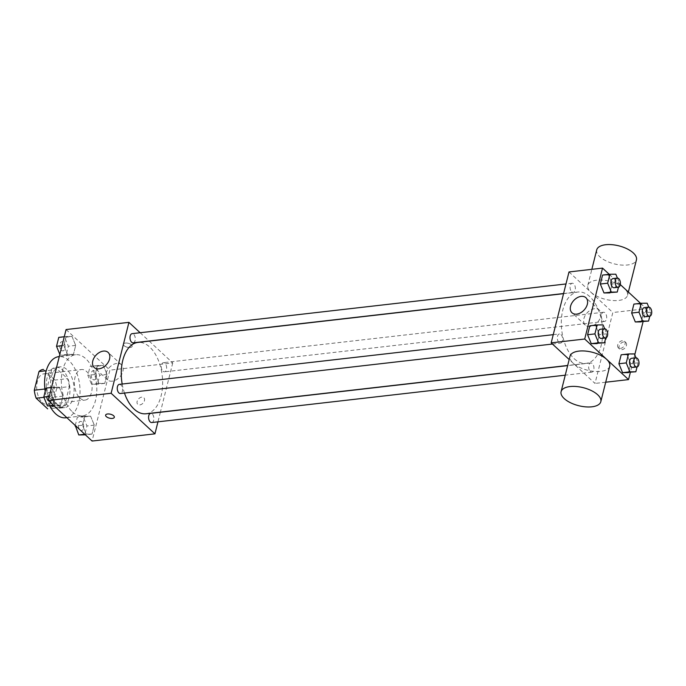 <?xml version="1.0" encoding="UTF-8"?>
<svg xmlns="http://www.w3.org/2000/svg" width="686" height="686" viewBox="0 0 686 686"><rect width="100%" height="100%" fill="white"/><g stroke="black" fill="none" stroke-linecap="round" stroke-linejoin="round"><path stroke-width="0.51" stroke-dasharray="3.43 2.57" d="M79.928 398.112A15.384 8.755 83.5 0 0 85.013 400.101A15.384 8.755 83.5 0 0 91.958 383.817A15.384 8.755 83.5 0 0 81.514 369.531A15.384 8.755 83.5 0 0 74.431 381.365A15.384 8.755 83.5 0 0 79.928 398.112M42.206 402.433A15.384 8.755 83.5 0 0 47.291 404.423A15.384 8.755 83.5 0 0 54.237 388.139A15.384 8.755 83.5 0 0 43.793 373.853A15.384 8.755 83.5 0 0 36.71 385.686A15.384 8.755 83.5 0 0 42.206 402.433M43.398 369.394L54.923 380.07A19.86 11.293 83.5 0 1 56.792 388.053L52.102 406.704A19.86 11.293 83.5 0 1 47.917 408.856M56.792 388.053L69.363 386.612L64.673 405.272L52.102 406.704M60.265 407.441A19.86 11.293 83.5 0 0 60.377 407.424L51.287 408.47L60.265 407.441L48.732 396.765L43.913 397.314M60.377 407.424A19.86 11.293 83.5 0 0 64.673 405.272M69.363 386.612A19.86 11.293 83.5 0 0 67.502 378.629L54.923 380.07M48.732 396.765A19.86 11.293 83.5 0 1 46.871 388.782L51.561 370.123A19.86 11.293 83.5 0 1 55.858 367.97A19.86 11.293 83.5 0 1 55.969 367.953L67.502 378.629M69.072 397.837A20.511 11.671 -96.5 0 1 60.454 408.076A20.511 11.671 -96.5 0 1 46.528 389.022A20.511 11.671 -96.5 0 1 55.78 367.319A20.511 11.671 -96.5 0 1 67.228 376.88A20.511 11.671 -96.5 0 1 69.072 397.837M73.265 397.365A20.511 11.671 83.5 0 0 71.413 376.4A20.511 11.671 83.5 0 0 59.974 366.839A20.511 11.671 83.5 0 0 50.532 382.617A20.511 11.671 83.5 0 0 57.856 404.946A20.511 11.671 83.5 0 0 64.647 407.595A20.511 11.671 83.5 0 0 73.265 397.365M51.561 370.123L46.219 370.74M46.871 388.782L44.899 389.005M65.813 417.791A30.776 17.502 83.5 0 0 79.696 385.223A30.776 17.502 83.5 0 0 58.807 356.643M45.207 391.363A30.776 17.502 83.5 0 0 49.829 405.923M72.39 411.892A30.776 17.502 83.5 0 0 82.577 415.87A30.776 17.502 83.5 0 0 96.46 383.303A30.776 17.502 83.5 0 0 75.571 354.722A30.776 17.502 83.5 0 0 61.414 378.389A30.776 17.502 83.5 0 0 72.39 411.892M103.354 365.492L107.025 374.41L104.778 383.371L98.853 383.405L95.191 374.487L97.438 365.535L103.354 365.492L107.025 374.41L104.778 383.371L98.853 383.405L95.191 374.487L97.438 365.535L103.354 365.492L96.023 366.333L99.693 375.251L97.438 384.211L91.521 384.246L87.851 375.328L90.106 366.375L96.023 366.333M72.021 336.483L75.692 345.401L73.445 354.353L67.528 354.396L63.858 345.478L66.105 336.526L72.021 336.483L75.692 345.401L73.445 354.353L67.528 354.396L63.858 345.478L66.105 336.526L72.021 336.483L64.69 337.323L68.36 346.241L66.105 355.194L60.188 355.237L59.836 354.37M66.07 329.554L109.889 370.131L92.078 441.038M90.621 416.196L94.291 425.114L92.035 434.075L86.119 434.109L82.457 425.191L84.704 416.239L90.621 416.196L94.291 425.114L92.035 434.075L86.119 434.109L82.457 425.191L84.704 416.239L90.621 416.196L83.289 417.037L86.951 425.955L84.704 434.907M59.288 387.187L62.958 396.105L60.711 405.057L54.786 405.1L51.124 396.182L53.371 387.221L59.288 387.187L62.958 396.105L60.711 405.057L54.786 405.1L51.124 396.182L53.371 387.221L59.288 387.187L51.956 388.027L55.626 396.945L53.371 405.898M149.214 341.131L172.752 362.928L109.889 370.131M172.752 362.928L160.404 412.115M160.361 412.26L157.96 421.83M139.824 404.903A4.485 3.078 -47.2 0 0 143.94 401.91A4.485 3.078 -47.2 0 0 143.846 397.734A4.485 3.078 -47.2 0 0 138.538 398.935A4.485 3.078 -47.2 0 0 137.749 404.32A4.485 3.078 -47.2 0 0 139.824 404.903A4.485 3.078 -47.2 0 0 143.931 401.91A4.485 3.078 -47.2 0 0 143.846 397.734A4.485 3.078 -47.2 0 0 138.538 398.935A4.485 3.078 -47.2 0 0 137.749 404.32A4.485 3.078 -47.2 0 0 139.824 404.903M146.024 413.769A35.904 20.417 83.5 0 0 162.23 375.774A35.904 20.417 83.5 0 0 137.852 342.425M122.177 384.031A35.904 20.417 83.5 0 0 124.466 393.061M140.15 332.736L149.076 341.002M133.17 342.829A4.613 2.624 83.5 0 0 135.253 337.941A4.613 2.624 83.5 0 0 132.115 333.653M162.968 371.237A4.613 2.624 83.5 0 0 164.494 371.838A4.613 2.624 83.5 0 0 166.578 366.95A4.613 2.624 83.5 0 0 163.448 362.662A4.613 2.624 83.5 0 0 161.321 366.213A4.613 2.624 83.5 0 0 162.968 371.237M151.76 422.542A4.613 2.624 83.5 0 0 153.844 417.654A4.613 2.624 83.5 0 0 150.714 413.366M119.381 384.357A4.613 2.624 -96.5 0 1 120.907 384.949A4.613 2.624 -96.5 0 1 122.554 389.974A4.613 2.624 -96.5 0 1 120.427 393.524M124.123 345.701A4.485 2.041 -165.9 0 0 128.805 347.51A4.485 2.041 -165.9 0 0 132.149 346.37A4.485 2.041 -165.9 0 0 128.291 343.3A4.485 2.041 -165.9 0 0 123.446 344.183A4.485 2.041 -165.9 0 0 124.123 345.701A4.485 2.041 -165.9 0 0 128.805 347.51A4.485 2.041 -165.9 0 0 132.149 346.379A4.485 2.041 -165.9 0 0 128.291 343.309A4.485 2.041 -165.9 0 0 123.437 344.192A4.485 2.041 -165.9 0 0 124.123 345.701M105.627 415.099L105.627 415.099A4.485 2.041 14.1 0 1 108.971 413.958A4.485 2.041 14.1 0 1 113.653 415.767A4.485 2.041 14.1 0 1 114.339 417.285L114.33 417.285M112.29 381.184A10.256 7.031 132.8 0 1 107.539 379.847A10.256 7.031 132.8 0 1 109.348 367.542A10.256 7.031 132.8 0 1 121.482 364.798A10.256 7.031 132.8 0 1 121.688 374.35A10.256 7.031 132.8 0 1 112.29 381.184M574.208 358.718A35.904 20.417 83.5 0 0 586.093 363.366A35.904 20.417 83.5 0 0 602.291 325.37A35.904 20.417 83.5 0 0 577.921 292.022A35.904 20.417 83.5 0 0 561.397 319.633A35.904 20.417 83.5 0 0 574.208 358.718M560.968 334.545A4.613 2.624 -96.5 0 1 562.623 339.57A4.613 2.624 -96.5 0 1 560.496 343.12A4.613 2.624 -96.5 0 1 557.358 338.841A4.613 2.624 -96.5 0 1 559.442 333.953A4.613 2.624 -96.5 0 1 560.968 334.545M603.037 320.834A4.613 2.624 83.5 0 0 604.563 321.434A4.613 2.624 83.5 0 0 606.647 316.546A4.613 2.624 83.5 0 0 603.509 312.259A4.613 2.624 83.5 0 0 601.39 315.809A4.613 2.624 83.5 0 0 603.037 320.834M590.303 371.538A4.613 2.624 83.5 0 0 591.829 372.138A4.613 2.624 83.5 0 0 593.913 367.25A4.613 2.624 83.5 0 0 590.775 362.963A4.613 2.624 83.5 0 0 588.657 366.513A4.613 2.624 83.5 0 0 590.303 371.538M571.704 291.824A4.613 2.624 83.5 0 0 573.23 292.425A4.613 2.624 83.5 0 0 575.314 287.537A4.613 2.624 83.5 0 0 572.184 283.249A4.613 2.624 83.5 0 0 570.057 286.799A4.613 2.624 83.5 0 0 571.704 291.824M569.003 271.948L612.821 312.524L595.011 383.44L569.183 359.524M640.561 303.332L646.349 308.683L612.821 312.524M646.349 308.683L643.074 321.717M634.773 354.782L630.34 372.412M605.704 382.213L595.011 383.44M621.799 349.697A4.485 3.078 -47.2 0 0 625.915 346.704A4.485 3.078 -47.2 0 0 625.821 342.528A4.485 3.078 -47.2 0 0 620.513 343.729A4.485 3.078 -47.2 0 0 619.724 349.114A4.485 3.078 -47.2 0 0 621.799 349.697M608.482 275.043L602.565 275.077L608.482 275.043L612.152 283.953L609.905 292.913L612.152 283.953L608.482 275.043L615.822 274.203M627.081 354.756L621.164 354.799L627.081 354.756L630.751 363.674L628.496 372.627L630.751 363.674L627.081 354.756L634.413 353.916M609.228 274.314L620.307 284.57M639.815 304.052L633.898 304.095L639.815 304.052L643.485 312.97L641.23 321.923L643.485 312.97L639.815 304.052L647.147 303.212M595.748 325.739L589.831 325.781L595.748 325.739L599.418 334.657L597.163 343.617L599.418 334.657L595.748 325.739L603.08 324.898M590.946 292.236A20.477 9.295 -165.9 0 0 612.281 300.494A20.477 9.295 -165.9 0 0 627.536 295.306A20.477 9.295 -165.9 0 0 609.94 281.303A20.477 9.295 -165.9 0 0 587.816 285.333A20.477 9.295 -165.9 0 0 590.946 292.236M609.717 366.221A20.477 9.295 14.1 0 1 587.593 370.243A20.477 9.295 14.1 0 1 570.006 356.24M596.726 249.875A20.477 9.295 -165.9 0 0 599.847 256.778A20.477 9.295 -165.9 0 0 621.19 265.036A20.477 9.295 -165.9 0 0 636.437 259.848M590.071 326.467A10.256 7.031 132.8 0 1 585.33 325.13A10.256 7.031 132.8 0 1 587.139 312.825A10.256 7.031 132.8 0 1 599.264 310.072A10.256 7.031 132.8 0 1 599.47 319.625A10.256 7.031 132.8 0 1 590.071 326.467M620.418 348.419A4.485 3.078 -47.2 0 0 624.534 345.427A4.485 3.078 -47.2 0 0 624.44 341.251A4.485 3.078 -47.2 0 0 619.132 342.451A4.485 3.078 -47.2 0 0 618.343 347.836A4.485 3.078 -47.2 0 0 620.418 348.419M604.683 328.783L606.75 333.816L605.721 337.932M601.356 338.447A4.613 2.624 83.5 0 0 603.44 333.559A4.613 2.624 83.5 0 0 600.31 329.271M606.75 333.816L599.418 334.657M617.417 278.079L619.484 283.112L618.455 287.228M614.09 287.743A4.613 2.624 83.5 0 0 616.174 282.855A4.613 2.624 83.5 0 0 613.044 278.567M619.484 283.112L612.152 283.953M636.008 357.792L638.083 362.834L637.045 366.95M632.689 367.456A4.613 2.624 83.5 0 0 634.773 362.568A4.613 2.624 83.5 0 0 631.643 358.289M638.083 362.834L630.751 363.674M648.75 307.096L650.817 312.13L649.788 316.246M645.423 316.752A4.613 2.624 83.5 0 0 647.507 311.873A4.613 2.624 83.5 0 0 644.377 307.585M650.817 312.13L643.485 312.97M46.039 388.062L51.956 388.027M48.706 400.967A4.613 2.624 83.5 0 0 50.232 401.567A4.613 2.624 83.5 0 0 52.316 396.68A4.613 2.624 83.5 0 0 49.178 392.392A4.613 2.624 83.5 0 0 47.06 395.942A4.613 2.624 83.5 0 0 48.706 400.967M62.958 396.105L55.626 396.945M60.711 405.057L54.04 405.82M54.786 405.1L53.431 405.255M51.124 396.182L49.281 396.388M53.371 387.221L51.527 387.436M48.672 400.976A4.613 2.624 83.5 0 0 50.198 401.567A4.613 2.624 83.5 0 0 52.282 396.688A4.613 2.624 83.5 0 0 49.143 392.401A4.613 2.624 83.5 0 0 47.025 395.951A4.613 2.624 83.5 0 0 48.672 400.976M58.773 337.366L64.69 337.323M61.44 350.272A4.613 2.624 83.5 0 0 62.966 350.863A4.613 2.624 83.5 0 0 65.05 345.984A4.613 2.624 83.5 0 0 61.912 341.697A4.613 2.624 83.5 0 0 59.793 345.247A4.613 2.624 83.5 0 0 61.44 350.272M75.692 345.401L68.36 346.241M73.445 354.353L66.105 355.194M67.528 354.396L60.188 355.237M63.858 345.478L62.014 345.693M66.105 336.526L64.261 336.732M61.406 350.272A4.613 2.624 83.5 0 0 62.932 350.872A4.613 2.624 83.5 0 0 65.016 345.984A4.613 2.624 83.5 0 0 61.886 341.697A4.613 2.624 83.5 0 0 59.759 345.247A4.613 2.624 83.5 0 0 61.406 350.272M75.263 425.466L77.372 417.079L83.289 417.037M80.03 429.985A4.613 2.624 83.5 0 0 81.565 430.576A4.613 2.624 83.5 0 0 83.641 425.697A4.613 2.624 83.5 0 0 80.511 421.41A4.613 2.624 83.5 0 0 78.384 424.96A4.613 2.624 83.5 0 0 80.03 429.985M94.291 425.114L86.951 425.955M92.035 434.075L85.373 434.838M86.119 434.109L84.764 434.264M82.457 425.191L75.786 425.955M84.704 416.239L77.372 417.079M80.005 429.985A4.613 2.624 83.5 0 0 81.531 430.585A4.613 2.624 83.5 0 0 83.615 425.697A4.613 2.624 83.5 0 0 80.476 421.41A4.613 2.624 83.5 0 0 78.35 424.96A4.613 2.624 83.5 0 0 80.005 429.985M92.773 379.281A4.613 2.624 83.5 0 0 94.299 379.881A4.613 2.624 83.5 0 0 96.383 374.993A4.613 2.624 83.5 0 0 93.245 370.706A4.613 2.624 83.5 0 0 91.127 374.256A4.613 2.624 83.5 0 0 92.773 379.281M107.025 374.41L99.693 375.251M104.778 383.371L97.438 384.211M98.853 383.405L91.521 384.246M95.191 374.487L87.851 375.328M97.438 365.535L90.106 366.375M92.739 379.281A4.613 2.624 83.5 0 0 94.265 379.881A4.613 2.624 83.5 0 0 96.349 374.993A4.613 2.624 83.5 0 0 93.21 370.706A4.613 2.624 83.5 0 0 91.092 374.256A4.613 2.624 83.5 0 0 92.739 379.281M47.291 404.423L85.013 400.101M43.793 373.853L81.514 369.531M59.974 366.839L55.78 367.319M64.647 407.595L60.454 408.076M75.571 354.722L59.279 356.591M82.577 415.87L66.842 417.671M121.482 364.798L108.139 352.441M107.539 379.847L94.196 367.49M577.921 292.022L563.54 293.668M586.093 363.366L567.691 365.466M552.462 344.046L560.496 343.12M553.25 334.665L559.442 333.953M603.509 312.259L163.448 362.662M604.563 321.434L164.494 371.838M590.775 362.963L567.648 365.612M591.829 372.138L565.247 375.182M572.184 283.249L565.984 283.961M573.23 292.425L563.583 293.531M627.536 295.306L628.359 292.022M587.816 285.333L591.838 269.332M599.264 310.072L585.921 297.715M585.33 325.13L571.987 312.773M618.343 347.836L619.724 349.114M624.44 341.251L625.821 342.528"/><path stroke-width="1.03" d="M44.899 389.005L34.3 390.223L38.982 371.563A19.86 11.293 83.5 0 1 43.287 369.411A19.86 11.293 83.5 0 1 43.398 369.394L43.287 369.411M47.694 408.882L36.161 398.206A19.86 11.293 83.5 0 1 34.3 390.223M43.913 397.314L36.161 398.206M46.219 370.74L38.982 371.563M49.829 405.923A30.776 17.502 83.5 0 0 55.626 413.812A30.776 17.502 83.5 0 0 65.813 417.791L66.842 417.671M59.279 356.591L58.807 356.643A30.776 17.502 83.5 0 0 45.207 391.363M157.96 421.83L154.942 433.844L92.078 441.038L48.26 400.461L66.07 329.554L128.934 322.351L140.15 332.736M124.466 393.061A35.904 20.417 83.5 0 0 134.147 409.122A35.904 20.417 83.5 0 0 146.024 413.769L567.691 365.466M563.54 293.668L137.852 342.425A35.904 20.417 83.5 0 0 122.177 384.031M154.942 433.844L111.123 393.267L128.934 322.351M565.984 283.961L132.115 333.653A4.613 2.624 83.5 0 0 129.988 337.203A4.613 2.624 83.5 0 0 131.643 342.228A4.613 2.624 83.5 0 0 133.17 342.829L563.583 293.531M567.648 365.612L150.714 413.366A4.613 2.624 83.5 0 0 148.588 416.916A4.613 2.624 83.5 0 0 150.234 421.941A4.613 2.624 83.5 0 0 151.76 422.542L565.247 375.182M552.462 344.046L120.427 393.524A4.613 2.624 -96.5 0 1 117.297 389.236A4.613 2.624 -96.5 0 1 119.381 384.357L553.25 334.665M111.123 393.267L48.26 400.461M98.938 368.828A10.256 7.031 132.8 0 1 94.196 367.49A10.256 7.031 132.8 0 1 96.006 355.185A10.256 7.031 132.8 0 1 108.139 352.441A10.256 7.031 132.8 0 1 108.345 361.994A10.256 7.031 132.8 0 1 98.938 368.828M113.653 415.776A4.485 2.041 14.1 0 1 114.33 417.285A4.485 2.041 14.1 0 1 109.486 418.168A4.485 2.041 14.1 0 1 105.627 415.099A4.485 2.041 14.1 0 1 108.971 413.967A4.485 2.041 14.1 0 1 113.653 415.776M114.339 417.285A4.485 2.041 14.1 0 1 109.486 418.168A4.485 2.041 14.1 0 1 105.627 415.099M569.183 359.524L551.184 342.863L569.003 271.948L602.531 268.106L609.228 274.314M643.074 321.717L634.773 354.782M630.34 372.412L628.539 379.598L605.704 382.213M609.905 292.913L603.989 292.948L600.319 284.038L602.565 275.077L600.319 284.038L603.989 292.948L617.237 292.073L611.32 292.107L607.65 283.198L609.897 274.237L615.822 274.203L617.417 278.079M628.496 372.627L622.579 372.67L618.909 363.752L621.164 354.799L618.909 363.752L622.579 372.67L635.836 371.786L629.92 371.829L626.249 362.911L628.496 353.959L634.413 353.916L636.008 357.792M620.307 284.57L640.561 303.332M628.539 379.598L584.712 339.021L602.531 268.106M641.23 321.923L635.313 321.966L631.652 313.048L633.898 304.095L631.652 313.048L635.313 321.966L648.57 321.082L642.653 321.125L638.983 312.207L641.23 303.255L647.147 303.212L648.75 307.096M597.163 343.617L591.246 343.652L587.585 334.734L589.831 325.781L587.585 334.734L591.246 343.652L604.503 342.777L598.586 342.811L594.916 333.902L597.163 324.941L603.08 324.898L604.683 328.783M584.712 339.021L551.184 342.863M576.729 314.111A10.256 7.031 132.8 0 1 571.987 312.773A10.256 7.031 132.8 0 1 573.788 300.468A10.256 7.031 132.8 0 1 585.921 297.715A10.256 7.031 132.8 0 1 586.127 307.268A10.256 7.031 132.8 0 1 576.729 314.111M561.097 391.697L570.006 356.24A20.477 9.295 14.1 0 1 585.252 351.052A20.477 9.295 14.1 0 1 606.596 359.31A20.477 9.295 14.1 0 1 609.717 366.221L600.816 401.67A20.477 9.295 14.1 0 1 578.692 405.7A20.477 9.295 14.1 0 1 561.097 391.697A20.477 9.295 14.1 0 1 576.351 386.51A20.477 9.295 14.1 0 1 597.686 394.767A20.477 9.295 14.1 0 1 600.816 401.67M628.359 292.022L636.437 259.848A20.477 9.295 -165.9 0 0 618.849 245.845A20.477 9.295 -165.9 0 0 596.726 249.875L591.838 269.332M605.721 337.932L604.503 342.777M604.503 328.791L600.31 329.271A4.613 2.624 83.5 0 0 598.183 332.821A4.613 2.624 83.5 0 0 599.83 337.846A4.613 2.624 83.5 0 0 601.356 338.447L605.549 337.966A4.613 2.624 83.5 0 0 607.633 333.079A4.613 2.624 83.5 0 0 604.503 328.791A4.613 2.624 83.5 0 0 602.377 332.341A4.613 2.624 83.5 0 0 604.023 337.366A4.613 2.624 83.5 0 0 605.549 337.966M598.586 342.811L591.246 343.652M594.916 333.902L587.585 334.734M597.163 324.941L589.831 325.781M618.455 287.228L617.237 292.073M617.237 278.087L613.044 278.567A4.613 2.624 83.5 0 0 610.917 282.118A4.613 2.624 83.5 0 0 612.564 287.142A4.613 2.624 83.5 0 0 614.09 287.743L618.283 287.262A4.613 2.624 83.5 0 0 620.367 282.375A4.613 2.624 83.5 0 0 617.237 278.087A4.613 2.624 83.5 0 0 615.11 281.637A4.613 2.624 83.5 0 0 616.757 286.662A4.613 2.624 83.5 0 0 618.283 287.262M611.32 292.107L603.989 292.948M607.65 283.198L600.319 284.038M609.897 274.237L602.565 275.077M637.045 366.95L635.836 371.786M635.828 357.809L631.643 358.289A4.613 2.624 83.5 0 0 629.516 361.839A4.613 2.624 83.5 0 0 631.163 366.856A4.613 2.624 83.5 0 0 632.689 367.456L636.882 366.976A4.613 2.624 83.5 0 0 638.966 362.097A4.613 2.624 83.5 0 0 635.828 357.809A4.613 2.624 83.5 0 0 633.71 361.359A4.613 2.624 83.5 0 0 635.356 366.384A4.613 2.624 83.5 0 0 636.882 366.976M629.92 371.829L622.579 372.67M626.249 362.911L618.909 363.752M628.496 353.959L621.164 354.799M649.788 316.246L648.57 321.082M648.57 307.105L644.377 307.585A4.613 2.624 83.5 0 0 642.25 311.135A4.613 2.624 83.5 0 0 643.897 316.16A4.613 2.624 83.5 0 0 645.423 316.752L649.616 316.272A4.613 2.624 83.5 0 0 651.7 311.393A4.613 2.624 83.5 0 0 648.57 307.105A4.613 2.624 83.5 0 0 646.444 310.655A4.613 2.624 83.5 0 0 648.09 315.68A4.613 2.624 83.5 0 0 649.616 316.272M642.653 321.125L635.313 321.966M638.983 312.207L631.652 313.048M641.23 303.255L633.898 304.095M54.04 405.82L47.454 405.94L43.784 397.023L46.039 388.062L51.527 387.436M53.431 405.255L47.454 405.94M49.281 396.388L43.784 397.023M59.836 354.37L56.526 346.319L58.773 337.366L64.261 336.732M62.014 345.693L56.526 346.319M85.373 434.838L78.787 434.95L75.263 425.466M84.764 434.264L78.787 434.95M75.786 425.955L75.117 426.032"/></g></svg>
